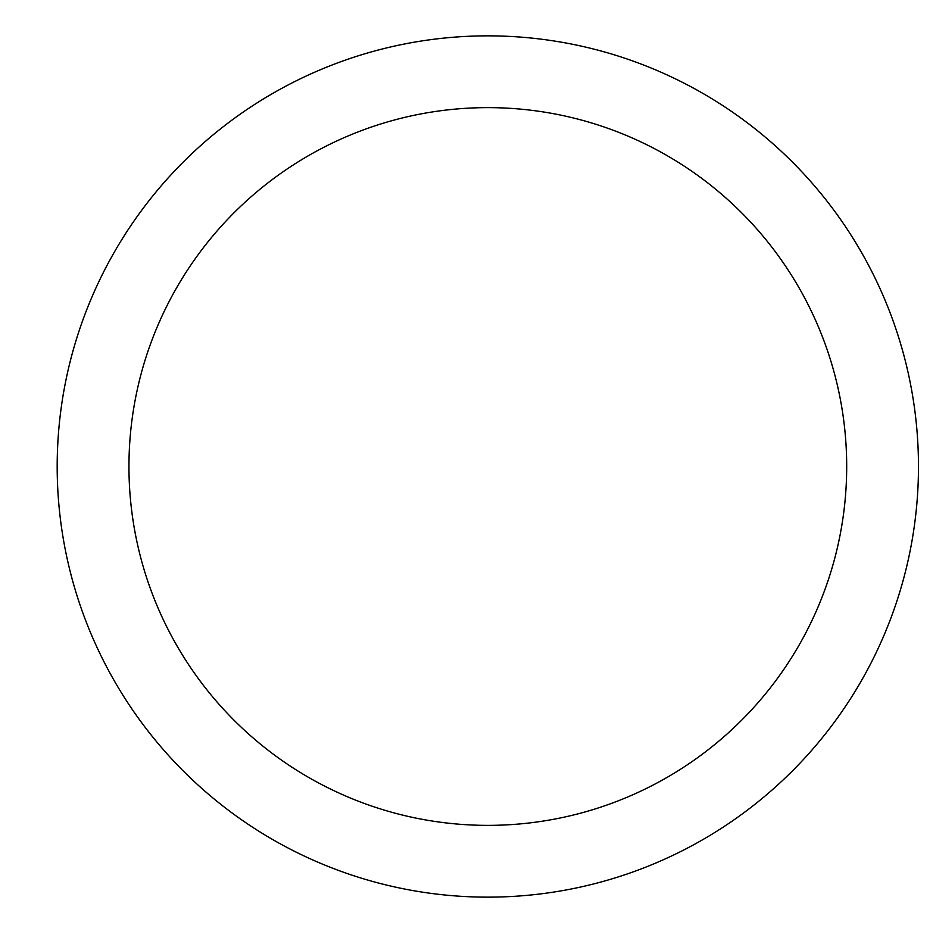<?xml version="1.0" encoding="UTF-8"?>
<svg xmlns="http://www.w3.org/2000/svg" width="933" height="933" viewBox="0 0 933 933"><rect width="100%" height="100%" fill="white"/><g stroke="black" fill="none" stroke-linecap="round" stroke-linejoin="round"><path stroke-width="1.4" d="M128.952 466.5A358.878 358.878 0 0 0 667.258 777.294A358.878 358.878 0 0 0 667.258 155.706A358.878 358.878 0 0 0 128.952 466.5M57.181 466.5A430.649 430.649 0 0 0 703.144 839.455A430.649 430.649 0 0 0 703.144 93.545A430.649 430.649 0 0 0 57.181 466.5"/></g></svg>
